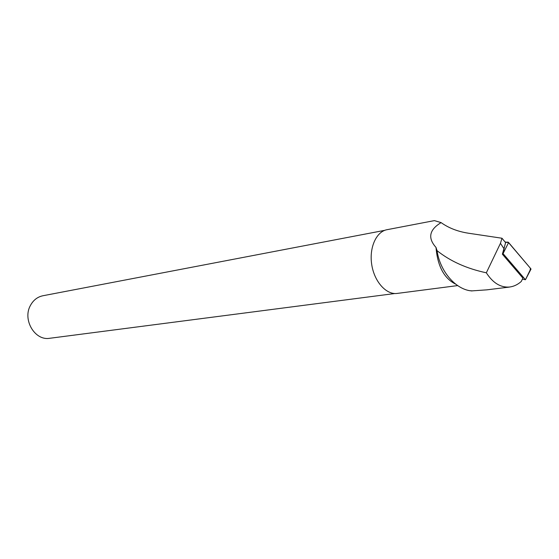 <?xml version="1.0" encoding="UTF-8"?>
<svg xmlns="http://www.w3.org/2000/svg" width="559" height="559" viewBox="0 0 559 559"><rect width="100%" height="100%" fill="white"/><g stroke="black" fill="none" stroke-linecap="round" stroke-linejoin="round"><path stroke-width="0.84" d="M522.434 279.144L525.453 279.738L503.051 253.604L502.373 254.177M531.015 269.089L525.453 279.738L530.798 268.725L531.015 269.089L530.177 270.011L530.386 268.236L508.11 242.103L505.287 242.243L508.606 242.522L530.798 268.725M504.022 248.804L500.452 243.319L501.989 238.239L505.615 242.648L502.373 254.198L522.903 278.116L521.261 281.477L522.903 278.116M397.344 293.398L397.037 293.44C386.185 294.893 374.278 281.589 371.721 264.575C369.024 247.581 376.382 231.426 387.184 229.665L434.413 220.616L441.107 222.615C448.688 228.03 457.779 231.559 468.379 233.208L501.989 238.239M472.439 290.897L469.476 290.659C454.139 287.948 439.786 270.151 437.054 250.67L436.006 247.427C437.592 266.273 444.174 278.529 455.753 284.189M441.107 222.615C429.249 229.742 427.551 238.015 436.006 247.427M500.452 243.319L486.337 272.799C492.87 282.959 500.591 287.703 509.522 287.033C513.777 286.501 517.69 284.65 521.261 281.477M486.337 272.799C466.772 268.641 450.344 261.27 437.054 250.67M471.104 290.939L486.749 289.855L509.522 287.06M49.863 338.265L49.583 338.3C34.875 340.913 22.311 319.706 30.417 305.48C33.337 300.099 37.53 296.85 43.008 295.732L384.753 230.329M508.606 242.522L503.051 253.604M502.995 253.597L504.358 247.476M505.476 242.473L505.588 241.956M397.037 293.44L457.688 285.586M394.836 293.524L49.583 338.3"/></g></svg>
